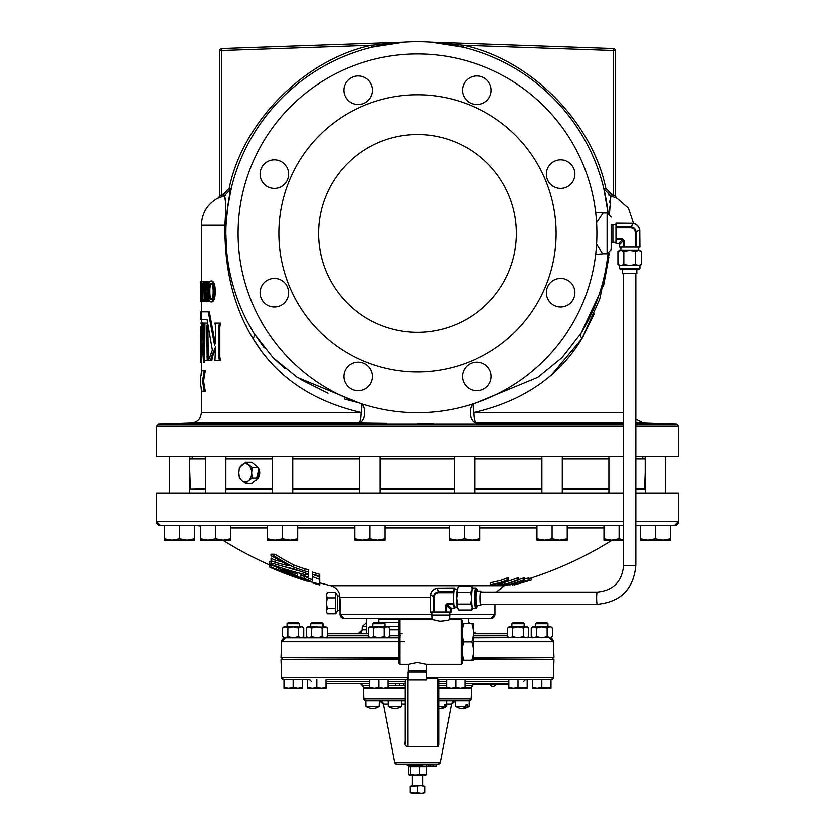 <?xml version="1.0" encoding="UTF-8"?>
<svg xmlns="http://www.w3.org/2000/svg" width="835" height="835" viewBox="0 0 835 835"><rect width="100%" height="100%" fill="white"/><g stroke="black" fill="none" stroke-linecap="round" stroke-linejoin="round"><path stroke-width="1.25" d="M372.483 376.512A14.268 14.268 0 0 0 358.215 362.244A14.268 14.268 0 0 0 343.936 376.512A14.268 14.268 0 0 0 358.215 390.78A14.268 14.268 0 0 0 372.483 376.512M288.639 292.657A14.268 14.268 0 0 0 274.36 278.389A14.268 14.268 0 0 0 260.092 292.657A14.268 14.268 0 0 0 274.36 306.936A14.268 14.268 0 0 0 288.639 292.657M288.639 174.087A14.268 14.268 0 0 0 274.36 159.819A14.268 14.268 0 0 0 260.092 174.087A14.268 14.268 0 0 0 274.36 188.355A14.268 14.268 0 0 0 288.639 174.087M372.483 90.232A14.268 14.268 0 0 0 358.215 75.964A14.268 14.268 0 0 0 343.936 90.232A14.268 14.268 0 0 0 358.215 104.511A14.268 14.268 0 0 0 372.483 90.232M491.063 90.232A14.268 14.268 0 0 0 476.785 75.964A14.268 14.268 0 0 0 462.517 90.232A14.268 14.268 0 0 0 476.785 104.511A14.268 14.268 0 0 0 491.063 90.232M574.908 174.087A14.268 14.268 0 0 0 560.64 159.819A14.268 14.268 0 0 0 546.361 174.087A14.268 14.268 0 0 0 560.64 188.355A14.268 14.268 0 0 0 574.908 174.087M574.908 292.657A14.268 14.268 0 0 0 560.64 278.389A14.268 14.268 0 0 0 546.361 292.657A14.268 14.268 0 0 0 560.64 306.936A14.268 14.268 0 0 0 574.908 292.657M491.063 376.512A14.268 14.268 0 0 0 476.785 362.244A14.268 14.268 0 0 0 462.517 376.512A14.268 14.268 0 0 0 476.785 390.78A14.268 14.268 0 0 0 491.063 376.512M516.374 233.372A98.874 98.874 0 0 0 417.5 134.508A98.874 98.874 0 0 0 318.626 233.372A98.874 98.874 0 0 0 417.5 332.246A98.874 98.874 0 0 0 516.374 233.372M372.859 623.672L374.07 622.461L383.87 622.461L385.081 623.672L372.859 623.672L372.859 626.761M310.714 623.672L311.935 622.461L321.861 622.461L323.082 623.672L310.714 623.672L310.714 626.761M287.031 623.672L288.252 622.461L298.053 622.461L299.264 623.672L287.031 623.672L287.031 626.761M535.736 623.672L536.947 622.461L546.748 622.461L547.969 623.672L535.736 623.672L535.736 626.761M511.918 623.672L513.139 622.461L523.065 622.461L524.286 623.672L511.918 623.672L511.918 626.761M327.247 613.725L326.433 611.084L327.257 613.735L335.67 613.735L335.68 592.568L327.247 592.568L326.433 595.209L327.247 597.86L335.67 597.86M337.622 610.354L337.622 595.94L339.647 595.94L339.647 610.354L337.622 610.354L335.68 613.725M468.341 618.422L468.341 622.492M456.035 618.422L456.035 619.403M468.258 618.422L468.258 623.484M636.834 273.556L622.576 273.556L622.576 269.475L629.705 269.475L620.52 269.475L619.507 268.473L639.902 268.473L638.89 269.475L629.705 269.475L636.834 269.475L636.834 273.556M639.902 268.473L639.902 265.405L619.507 265.405L617.931 264.497L620.875 265.405L623.818 264.497L629.705 265.405L635.592 264.497L638.535 265.405L641.478 264.497L641.478 251.314L638.535 250.396L635.592 251.314L629.705 250.396L623.818 251.314L620.875 250.396L617.931 251.314L617.931 264.497M611.157 224.469L611.157 249.686L611.157 224.469L612.89 224.406L612.89 242.338L615.959 242.338M481.137 592.057A7.129 0.762 90 0 0 480.751 591.044A7.129 0.762 90 0 0 479.989 598.173A7.129 0.762 90 0 0 480.751 605.302A7.129 0.762 90 0 0 481.137 604.289M480.751 591.044L476.691 591.044A7.129 0.762 90 0 0 475.94 598.173A7.129 0.762 90 0 0 476.691 605.302L480.751 605.302M475.689 587.976L472.641 587.976A10.197 1.085 90 0 0 472.099 589.343L471.733 586.4L458.624 586.4L457.183 589.343A10.197 1.085 90 0 0 456.641 598.173A10.197 1.085 90 0 0 457.183 607.003L454.48 606.982A8.809 0.939 -90 0 1 453.541 598.173A8.809 0.939 -90 0 1 454.48 589.364L457.173 589.364L457.538 592.286L456.641 598.173L457.538 604.06L457.183 607.003L458.624 609.947L471.733 609.947L472.099 607.003A10.197 1.085 90 0 0 472.641 608.371L475.689 608.371A10.197 1.085 -90 0 1 474.604 598.173A10.197 1.085 -90 0 1 475.689 587.976L476.722 588.612L477.328 591.044A9.185 0.981 90 0 0 476.274 589.886A9.185 0.981 90 0 0 475.72 598.173A9.185 0.981 90 0 0 476.274 606.46A9.185 0.981 90 0 0 477.307 605.302L476.722 607.734L475.689 608.371M472.099 589.343A10.197 1.085 90 0 0 471.556 598.173A10.197 1.085 90 0 0 472.099 607.003L470.648 604.06L471.556 598.173L470.648 592.286L472.099 589.343M462.183 623.495L462.183 660.172L463.822 660.182C461.671 654.076 461.661 647.96 463.811 641.833C461.661 635.727 461.671 629.611 463.822 623.484L462.183 623.495L462.183 620.415L462.183 663.24L461.181 664.253L461.181 619.403L449.595 619.403C448.917 620.102 445.671 620.687 439.857 621.156L431.987 619.403L431.82 614.988L449.762 614.988L449.762 611.919M473.403 623.495L473.403 660.172L473.403 623.495L471.754 623.484C473.904 629.58 473.904 635.696 471.744 641.833C473.904 647.929 473.904 654.045 471.754 660.182L473.403 660.182M462.183 660.172L462.183 663.24M462.183 620.415L461.181 619.403M461.181 664.253L426.09 664.253L417.333 662.499L408.586 664.253L400.017 664.253L400.017 619.403L431.987 619.403M437.728 746.396L437.728 678.688L437.728 746.396L438.74 744.883L438.73 679.565L438.25 746.396M426.09 664.253L426.309 670.422L408.367 670.422L408.367 671.998M623.62 565.556L623.588 565.556C622.023 581.661 613.245 590.502 597.275 592.057L480.751 592.057A6.116 0.647 90 0 0 480.094 598.173A6.116 0.647 90 0 0 480.751 604.289L597.275 604.289C620.697 601.983 633.546 589.072 635.821 565.556L635.821 273.556M473.414 657.646L553.991 657.646L473.414 658.137M400.122 637.752L388.265 637.418M373.683 627.983L371.032 626.761L368.392 627.983L369.801 626.761L378.975 626.761L373.683 627.983L373.683 636.531L371.032 637.752L316.83 637.752L322.122 636.531L322.122 627.983L324.773 626.761L326.631 627.315M404.777 641.687L281.562 641.687A4.081 4.081 90 0 1 285.633 637.752L281.562 641.687L281.009 657.646L398.994 657.646M553.991 657.646L553.438 641.687A4.081 4.081 -90 0 0 549.367 637.752L553.438 641.687L473.424 641.687M473.424 637.752L551.142 637.418M473.424 633.682L507.45 633.682M471.305 623.484L468.258 622.492M398.994 633.682L402.167 633.682M366.659 626.396L362.317 626.396L362.202 629.747A4.081 4.081 90 0 1 358.132 633.682L362.202 629.747L366.659 629.747M476.566 633.661L473.424 631.771A4.081 4.081 -90 0 0 476.868 633.682M562.289 488.715L608.892 488.715M635.821 488.715L644.62 488.715L645.194 472.318M645.194 458.822L635.821 458.822M608.892 458.822L562.289 458.822M562.289 458.478L608.892 458.478M635.821 458.478L645.194 458.478M642.752 458.478L642.752 456.526M192.248 458.478L192.248 456.526M245.824 483.319L242.035 480.678A9.164 6.409 -90 0 0 245.229 481.899A9.164 6.409 -90 0 0 248.433 480.678L245.824 483.319L251.836 483.319L258.245 478.027L258.245 467.443L251.836 462.152L245.824 462.152L252.222 467.443L258.245 467.443M258.328 467.819L258.933 468.884A7.212 5.041 90 0 1 258.307 477.745M258.933 468.884L256.021 480.344M431.82 614.341L340.033 614.341A4.081 4.081 -90 0 0 344.114 618.422L431.956 618.422M449.762 614.341L494.967 614.341A4.081 4.081 90 0 1 490.886 618.422L449.627 618.422M319.742 576.494L312.28 574.313L319.742 576.494L319.742 574.344L312.28 572.142L312.28 574.313M312.854 574.48L319.168 576.338L312.854 574.48M319.784 584.51L317.916 583.989L319.784 584.584L319.784 582.413M274.851 569.366A368.882 368.882 90 0 0 293.534 576.609L274.851 569.272M296.31 576.004L296.31 577.131C291.812 574.908 270.801 566.84 271.062 567.529L271.072 567.831A368.955 368.955 0 0 0 308.553 581.682L308.553 581.233M623.588 521.666L156.562 521.666A4.081 4.081 -90 0 0 160.644 525.737L179.535 525.737L179.535 538.867L171.968 540.224L187.186 540.224M297.688 525.737L297.688 540.224L290.121 540.224L282.554 538.867L282.554 525.737L167.146 525.737M623.588 525.737L282.554 525.737M635.821 521.666L678.438 521.666A4.081 4.081 90 0 1 674.356 525.737L670.599 525.737L670.599 540.224L662.948 540.224L655.381 538.867L655.381 525.737L667.75 525.737L635.821 525.737M635.821 493.12L678.438 493.12L678.438 521.666L674.356 525.737L670.515 525.737L670.515 538.867L663.032 540.224M635.821 525.862A12.233 12.233 90 0 1 637.533 525.737L635.821 525.862M200.546 526.133A12.233 12.233 -90 0 0 197.467 525.737L200.546 526.133M160.644 525.737L156.562 521.666L156.562 493.12L623.588 493.12M508.431 580.001L508.431 577.977A348.811 213.322 -90 0 1 507.116 577.987A366.941 290.549 90 0 1 501.668 580.158A361.722 361.231 90 0 1 490.291 582.799L490.291 584.824A361.722 361.231 -90 0 0 501.668 582.172A366.941 290.549 -90 0 0 507.116 580.001A348.811 213.322 90 0 0 508.431 580.001A366.941 290.549 90 0 1 502.973 582.172A361.91 115.22 90 0 1 499.393 584.824A353.706 216.265 -90 0 1 497.796 584.865A362.4 119.029 -90 0 0 499.716 583.508L500.875 582.694L497.524 583.54A362.348 361.346 90 0 1 491.815 584.865A353.706 215.921 -90 0 1 490.291 584.824M518.483 579.991A366.941 323.531 90 0 1 505.947 584.323A353.121 166.572 90 0 0 508.452 584.26A366.878 323.469 90 0 1 506.782 584.792A353.654 166.875 -90 0 1 500.749 584.792A366.878 323.469 -90 0 0 502.43 584.26A353.121 166.614 90 0 0 504.945 584.323A366.941 323.531 -90 0 0 517.481 579.991A348.8 164.745 90 0 0 518.483 579.991L518.483 577.966A348.8 164.745 -90 0 1 517.481 577.966A366.941 323.531 90 0 1 504.945 582.298A353.121 166.614 -90 0 1 502.879 582.256M524.526 579.939A366.941 342.903 90 0 1 509.413 584.824A353.623 126.106 -90 0 1 508.651 584.824A366.941 342.903 -90 0 0 523.754 579.939A348.738 124.373 90 0 0 524.526 579.939L524.526 577.914A348.738 124.373 -90 0 1 523.754 577.914A366.941 342.903 90 0 1 518.483 579.709M528.649 577.903L528.649 579.928L522.094 582.517L512.398 584.949L515.56 583.55A352.735 154.809 90 0 0 516.5 583.446L514.183 584.437L521.593 582.559L526.906 580.523L521.865 581.776A351.994 8.068 -90 0 0 521.917 581.567L528.92 580.001L528.92 577.977L524.526 578.801M528.92 578.791A366.941 366.941 0 0 0 529.359 578.645L529.359 580.669A366.941 366.941 0 0 0 531.613 579.939A348.738 2.724 90 0 1 531.613 579.939A366.941 366.92 90 0 1 529.359 580.669L529.359 580.669A349.479 2.724 -90 0 0 529.359 580.669L529.359 578.645A366.941 366.92 -90 0 0 531.624 577.914A366.941 366.941 0 0 0 612.159 540.224M340.43 599.707L340.43 606.586L339.615 594.395C338.217 589.875 335.252 586.974 330.702 585.7L504.298 585.7A366.941 366.941 0 0 0 508.651 584.615M603.955 528.012L567.236 528.012M536.968 528.012L479.749 528.012M449.48 528.012L385.102 528.012M340.43 606.586L340.106 610.406M359.77 456.526L359.77 493.12M380.155 456.526L380.155 493.12M454.428 456.526L454.428 493.12M474.812 456.526L474.812 493.12M541.905 456.526L541.905 493.12M562.289 456.526L562.289 493.12M272.356 456.526L272.356 493.12M292.741 456.526L292.741 493.12M645.194 456.526L645.194 489.049M645.486 493.12L645.486 489.049L635.821 489.049M665.578 456.526L665.578 493.12M665.662 456.526L665.662 493.12M608.892 456.526L608.892 493.12M169.338 456.526L169.338 493.12M205.483 489.049L189.42 489.049L189.42 493.12M189.722 456.526L189.722 489.049M205.483 456.526L205.483 493.12M225.868 456.526L225.868 493.12M189.806 456.526L189.806 458.478M189.806 472.318L189.806 489.049M556.12 233.372A138.62 138.62 0 0 1 417.5 371.992A138.62 138.62 0 0 1 278.88 233.372A138.62 138.62 0 0 1 417.5 94.752A138.62 138.62 0 0 1 556.12 233.372M218.749 326.798L219.845 326.798L220.607 323.041L219.501 323.041L218.749 326.798L218.749 356.921L219.501 360.678L214.95 360.678L215.607 346.995L211.391 356.754L210.785 360.678L211.85 360.678L212.455 356.754L215.607 349.333M207.602 323.041L206.798 326.788L207.226 360.678L204.721 360.678L204.721 323.041L203.928 323.041L203.625 326.788L203.625 362.547L201.392 333.833L200.442 362.547L201.454 362.547L201.966 342.997M221.118 195.171L219.762 196.204L219.762 50.622L219.762 196.204A2.035 2.035 180 0 1 218.655 198.02L222.496 196.496L221.807 194.649L223.613 194.054L229.207 188.136C242.912 121.503 304.921 59.275 371.491 45.33L371.982 47.23L404.171 42.209A2.035 2.035 0 0 1 404.098 42.22L371.491 45.33L221.807 50.549L221.724 48.587L403.754 42.241M433.156 423.168L417.782 423.188M635.821 423.909L676.486 423.909L678.438 425.933L678.438 456.526L635.821 456.526M623.588 456.526L156.562 456.526L156.562 425.933L623.588 425.933M247.953 322.654L253.976 333.28A191.622 191.622 0 0 1 225.878 233.372L226.41 247.703M608.047 213.102L603.799 188.533L608.047 213.102A191.622 191.622 0 0 0 417.5 41.75A191.622 191.622 0 0 1 608.047 213.102M613.276 48.587A2.035 2.035 0 0 1 615.238 50.622L615.238 196.183L615.238 50.622A2.035 2.035 0 0 0 613.276 48.587L613.203 50.549L463.498 45.33L463.018 47.23L430.829 42.209A2.035 2.035 0 0 0 430.902 42.22L613.276 48.587L430.902 42.22A2.035 2.035 0 0 1 430.829 42.209M432.687 42.355L455.127 45.487M226.4 219.25L226.462 218.446M226.473 218.238L226.807 214.564M226.922 213.384L227.068 212.027M227.423 209.094L231.191 188.543C231.462 190.829 228.988 188.585 226.034 225.627A10.197 0.804 -177.7 0 0 224.928 225.22C227.016 193.073 224.625 198.782 224.197 195.933L224.834 197.133M372.243 47.167L380.123 45.434M476.023 402.95L537.75 377.462L562.007 357.683L581.024 333.28L587.047 322.675M386.636 423.084L358.591 422.75A10.197 6.273 91 0 0 364.77 412.563A10.197 6.273 91 0 0 361.92 403.942M225.231 219.553L224.928 225.22C224.427 269.214 233.79 307.009 253.036 338.592C275.842 376.512 311.873 401.165 361.148 412.563A10.197 2.662 90 0 1 358.591 422.75L191.58 422.75C197.582 421.988 200.859 418.596 201.412 412.563L361.148 412.563A10.197 2.599 102.5 0 0 361.576 403.827M473.424 403.827A10.197 2.599 -102.5 0 0 473.852 412.563L623.588 412.563M623.588 422.75L476.409 422.75A10.197 6.273 89 0 1 470.23 412.563A10.197 6.273 89 0 1 473.08 403.942M264.267 347.882L253.976 333.28L272.951 357.63L297.208 377.441L358.977 402.95L344.563 399.099M328.019 393.306L300.172 379.33M284.954 368.527L273.389 358.079M603.047 253.756L595.658 254.404M595.658 212.351L603.047 212.988M599.029 294.745L581.024 333.28A191.622 191.622 0 0 0 608.047 253.642A191.622 191.622 0 0 1 581.024 333.28A10.197 5.323 31.4 0 0 581.964 338.592C559.043 376.585 523.002 401.249 473.852 412.563A10.197 2.662 -90 0 0 476.409 422.75M596.889 233.372A179.389 179.389 0 0 1 417.5 412.761A179.389 179.389 0 0 1 238.111 233.372A179.389 179.389 0 0 1 417.5 53.983A179.389 179.389 0 0 1 596.889 233.372M436.423 765.935L434.043 765.935L436.423 765.935L436.59 764.067L438.26 764.067L440.243 762.428A2.025 2.025 90 0 1 438.26 764.067L396.74 764.067A2.025 2.025 -90 0 1 394.757 762.428L440.243 762.428L451.516 704.166A4.081 4.081 90 0 1 455.524 700.868L451.516 704.166L446.642 704.166M396.74 764.067L394.757 762.428L383.484 704.166A4.081 4.081 -90 0 0 379.476 700.868L383.484 704.166L388.285 704.166M405.257 688.687L363.549 688.687L405.257 688.635M438.761 688.635L471.451 688.635L438.761 688.687M405.246 698.916L363.914 698.916A2.025 2.025 -90 0 0 365.928 700.868L366.012 706.41A11.46 11.46 -90 0 0 372.65 708.529L372.65 708.529A11.46 11.46 -90 0 0 379.288 706.41L366.012 706.41M405.246 700.868L365.939 700.868L363.914 698.916L363.549 688.687M438.761 698.916L471.086 698.916A2.025 2.025 90 0 1 469.072 700.868L438.761 700.868M421.675 765.079L407.574 765.079A2.025 2.025 -90 0 0 409.327 766.102L421.842 766.102L409.327 766.102L407.574 765.079A2.025 2.025 -90 0 0 405.82 764.067L421.518 764.067L422.27 766.102L423.648 766.102M429.555 764.067L428.376 764.223L428.376 765.935L433.021 765.935L433.01 764.223L430.067 764.223L430.14 766.102L427.906 766.092M428.47 764.067L426.32 764.223L426.247 766.102L427.854 766.102L422.124 765.935L427.854 766.102M425.547 764.067L427.718 764.067M427.092 764.067L425.109 764.067M422.593 785.62L424.712 786.184L421.101 785.62L422.593 785.62L422.593 775.005M412.406 775.005L412.406 785.62L421.101 785.62L410.288 786.184L410.288 792.686L413.889 793.25L417.49 792.686L417.49 786.184M401.75 706.41L388.515 706.41A11.46 11.429 90 0 0 401.75 706.41L401.75 705.043M395.038 708.529A11.46 11.429 -90 0 1 388.327 706.41L388.327 705.043M446.642 700.868L446.642 706.41L445.848 706.41A11.46 8.976 90 0 1 441.861 708.424A11.46 8.976 90 0 1 440.65 708.529A11.46 8.976 90 0 1 439.888 708.487M438.761 708.518A11.46 8.976 -90 0 0 439.127 708.529A11.46 8.976 -90 0 0 444.335 706.41L438.761 706.41M444.335 705.043L445.18 705.043L444.335 705.043L444.335 706.41M445.18 700.868L443.823 700.868M379.288 706.41L379.288 705.043L379.288 706.41A11.46 11.46 90 0 1 372.65 708.529M379.288 705.043L379.403 700.868M469.103 700.868L469.103 706.41L467.673 706.41A11.46 7.619 90 0 1 463.989 708.477A11.46 7.619 90 0 1 463.258 708.529A11.46 7.619 90 0 1 462.35 708.445M465.846 706.41L455.597 706.41A11.523 11.523 0 0 0 460.711 708.477A11.46 7.619 -90 0 0 461.431 708.529A11.46 7.619 -90 0 0 465.846 706.41L465.846 705.043L466.838 705.043L465.846 705.043M466.838 700.868L455.597 700.868L455.597 706.41M398.994 659.64L281.009 659.64L398.994 659.149M473.414 659.149L553.991 659.64L473.414 659.64M281.009 659.64L281.635 677.582A2.025 2.025 -90 0 0 283.649 679.533L293.137 679.533L293.137 687.455L288.555 688.28L297.73 688.28L293.137 687.455M508.87 683.615L464.991 683.615M446.652 683.615L438.751 683.615M405.257 683.615L388.139 683.615M369.801 683.615L326.005 683.615M464.991 685.733L472.61 685.733L471.097 687.622L464.991 687.622M446.652 687.622L438.751 687.622M405.257 687.622L388.139 687.622M369.801 687.622L363.903 687.622L362.39 685.733L369.801 685.733M302.322 679.533L302.312 688.28L302.312 679.533L307.666 679.533L283.649 679.533L281.635 677.582L408.158 677.582M406.05 679.533L326.12 679.533M527.334 679.533L527.334 688.28L527.198 687.455L527.209 688.28L518.034 687.455L518.034 679.533L524.996 679.533L438.73 679.533M426.518 677.582L553.365 677.582A2.025 2.025 90 0 1 551.351 679.533L527.198 679.533L527.334 688.28M551.351 679.533L553.365 677.582L553.991 659.64M362.39 685.733L362.39 685.566A2.025 2.025 -90 0 0 360.365 683.615L362.39 685.566L369.801 685.566M508.87 684.136L472.485 684.136M541.842 687.455L541.842 679.533L551.016 679.533L551.016 688.28L541.842 687.455L537.26 688.28L546.424 688.28L551.016 687.455L551.016 688.28M395.738 683.615L395.738 685.65L403.681 685.65L403.681 683.615M399.527 685.65L399.527 683.615M466.838 705.043L467.673 705.043L467.673 706.41M445.18 705.043L445.848 705.043L445.848 706.41M401.792 705.043L401.792 700.868M388.515 706.41L388.515 705.043M417.49 792.686L421.101 793.25L424.712 792.686L424.712 786.184M424.712 792.686L421.936 793.208M410.298 792.686L421.101 793.25M409.181 774.911L408.576 774.275L408.733 766.624L425.85 766.624M408.576 774.275L409.505 775.005L425.819 774.911M409.505 775.005L410.423 774.275L414.891 775.005L426.424 774.275L425.495 775.005M411.154 766.624L410.277 766.624M410.423 774.275L410.423 766.833M419.347 774.275L419.347 766.833L418.627 766.624M419.921 766.624L419.347 766.833M426.424 774.275L426.424 766.833M426.247 766.102L426.8 764.067L425.933 764.067M424.618 764.067L423.021 764.067M421.842 766.102L421.978 764.067L426.393 764.067M429.994 764.067L429.18 764.067M432.029 764.223L433.021 764.223L432.885 766.102L429.117 766.102M431.935 766.102L433.021 765.935L432.029 765.935M430.432 766.102L431.643 766.102M428.219 766.102L428 764.067M433.647 766.102L432.812 766.102M435.786 765.935L433.897 766.102M436.423 764.223L436.235 766.102L436.402 764.223L434.231 764.067M436.559 764.067L435.64 764.067M431.779 764.067L432.791 764.067M434.607 764.067L435.4 764.067M430.442 764.067L429.608 764.067M423.752 764.067L426.194 764.067M446.715 700.868L455.597 700.868M518.034 687.455L513.452 688.28L508.87 687.455L508.87 688.28L522.741 688.28M524.996 679.533L527.198 679.533L527.198 687.455L522.616 688.28M508.87 679.533L508.87 687.455M527.198 679.533L527.209 687.455M307.666 688.28L321.412 688.28L316.82 687.455L312.248 688.28L307.666 687.455L307.666 688.28M326.13 688.28L326.12 687.455L326.13 688.28L325.994 687.455L325.994 688.28L321.538 688.28M326.005 687.455L326.005 679.533L325.994 687.455L321.412 688.28M307.666 687.455L307.666 679.533L309.868 679.533M316.82 679.533L316.82 687.455M326.12 683.615L326.12 687.455L326.13 683.615M369.801 688.28L383.547 688.28L378.965 687.455L374.383 688.28L369.801 687.455L369.801 688.28M388.139 688.28L383.547 688.28L388.129 687.455L388.139 688.28L388.129 679.533L388.139 687.455M378.965 679.533L378.965 687.455M369.801 679.533L369.801 687.455M446.662 688.28L460.398 688.28L455.816 687.455L451.234 688.28L446.652 687.455L446.662 688.28M464.991 688.28L460.398 688.28L464.98 687.455L464.991 688.28L464.98 679.533L464.991 687.455M455.816 679.533L455.816 687.455M446.652 679.533L446.652 687.455M532.688 688.28L537.26 688.28L532.678 687.455L532.688 688.28M532.678 679.533L532.678 687.455M551.016 679.533L551.016 687.455M283.983 688.28L288.555 688.28L283.983 687.455L283.983 688.28M302.312 688.28L297.73 688.28L302.312 687.455M283.983 679.533L283.983 687.455M503.046 684.168L495.813 684.168M487.849 684.168L474.457 684.136M501.574 684.168L495.802 684.199M386.908 626.761L384.257 627.983L378.975 626.761L388.139 626.761L389.548 627.983L388.265 627.095M307.791 626.761L326.12 627.095M373.683 636.531L378.975 637.752L285.747 637.752L293.148 637.752L287.856 636.531L287.856 627.983L285.215 626.761L282.564 627.983L283.983 626.761L302.312 626.761L303.731 627.983L302.437 627.095M552.436 627.983L552.436 636.531L551.016 637.752L547.144 636.531L541.852 637.752L536.561 636.531L536.561 627.983L533.909 626.761L531.269 627.983L532.688 626.761L551.016 626.761L552.436 627.983L551.142 627.095M306.247 627.983L308.898 626.761L306.247 627.983L306.247 636.531L308.898 637.752L311.538 636.531L311.538 627.983L316.83 626.761L322.122 627.983M509.006 626.761L527.334 626.761L528.753 627.983L527.835 627.315M507.45 627.983L510.101 626.761L507.45 627.983L507.45 636.531L510.101 637.752L512.742 636.531L512.742 627.983L518.034 626.761L523.326 627.983L525.977 626.761L527.334 627.095M220.607 360.678L219.501 360.678L220.607 360.678L219.845 356.921L219.845 326.798M215.315 343.488L209.324 311.779L201.485 311.779L201.485 319.283L207.038 319.283L202.498 319.283M208.27 360.678L207.915 325.065M210.785 360.678L207.226 360.678L208.844 359.541L212.382 350.168L207.038 319.283M203.625 362.547L204.659 362.547L204.961 323.041M203.009 328.218L202.623 322.446L201.611 322.446L203.009 340.91L202.748 323.041L203.928 323.041M204.262 391.291L205.295 391.291L203.594 381.104L205.295 370.907L204.262 370.907L202.571 381.104L204.262 391.291L201.465 391.291L201.016 386.198L200.4 386.198L200.4 376L201.016 376L201.465 370.907L204.262 370.907M202.529 283.566L201.517 283.566L201.517 281.207L200.828 301.592L201.84 301.592L202.404 283.566M245.97 325.379L246.325 326.109M253.266 338.968L262.712 353.09M214.261 291.133C214.125 297.751 212.998 301.331 210.879 301.852L211.944 301.852C214.052 301.372 215.19 297.803 215.336 291.133C215.117 284.839 213.99 281.437 211.944 280.946L210.89 280.946C212.894 281.395 214.021 284.787 214.261 291.133L215.336 291.133M207.049 301.592L206.349 301.592L206.349 292.208L204.314 301.592L203.594 301.592L205.253 293.075L203.51 281.207L204.147 281.207L205.65 291.248L206.349 281.207L207.049 281.207L207.049 301.592L208.092 301.592L208.092 294.275M208.092 288.503L208.092 281.207L207.049 281.207M204.314 301.592L205.347 301.592L206.349 296.749M206.266 288.607L205.17 281.207L204.147 281.207M204.189 298.356L204.189 286.144M609.299 253.099L599.77 298.94L582.068 338.405M474.499 412.417L476.305 411.989M525.904 392.888L533.022 388.682M551.288 375.312L581.964 338.592M582.465 337.716L594.249 313.814M603.381 286.676L608.903 256.961M225.878 233.372A191.622 191.622 0 0 1 417.5 41.75A191.622 191.622 0 0 0 253.976 333.28A191.622 191.622 0 0 1 225.878 233.372A191.622 191.622 0 0 0 253.976 333.28A10.197 5.323 148.6 0 1 253.036 338.592M609.31 210.253L609.226 207.247M609.258 202.634L609.362 201.12M610.228 196.987L610.813 195.922L609.466 213.76M608.496 194.91L609.581 195.474M224.323 195.901L225.262 195.557M229.604 192.05L230.23 191.038M230.345 190.829L230.815 189.764M224.845 197.164L225.784 204.032M225.774 207.383L225.711 209.564M225.669 210.733L225.638 211.443M225.596 212.507L225.544 213.593M225.325 217.695L225.283 218.593M607.671 256.898L606.314 266.052M229.207 188.136L231.191 188.543L224.197 195.933L222.496 196.496M430.902 42.22L463.498 45.33C530.068 59.275 592.067 121.503 605.782 188.125L611.387 194.044L610.813 195.922L616.355 197.999A2.035 2.035 0 0 1 615.238 196.183L613.203 194.638L613.203 50.549L615.238 50.622M614.007 197.06L613.287 196.778M610.813 195.922L603.851 188.741L605.782 188.125M611.387 194.044L613.203 194.638L612.514 196.486M221.807 194.649L221.807 50.549L219.762 50.622A2.035 2.035 0 0 1 221.724 48.587A2.035 2.035 0 0 0 219.762 50.622A2.035 2.035 0 0 1 221.724 48.587M399.986 42.46L402.668 42.293M439.544 42.762L447.487 43.441M611.157 249.686L607.087 253.756L607.087 212.988L603.089 212.988L596.576 222.653M596.576 244.091L602.546 253.704M210.879 301.852C209 301.351 208.04 297.855 208.009 291.373C208.04 284.933 209 281.468 210.89 280.946M211.944 299.504C210.535 298.961 209.846 296.258 209.867 291.394C209.835 286.541 210.535 283.848 211.954 283.305M208.813 291.394C208.792 296.237 209.481 298.94 210.879 299.504C212.434 298.982 213.207 296.174 213.207 291.102C213.134 286.395 212.361 283.796 210.89 283.305C209.491 283.806 208.792 286.509 208.813 291.394L209.867 291.394M200.828 301.592L200.41 281.207L203.166 281.207L202.717 301.592L202.717 283.566M200.463 281.207L200.536 287.48L201.193 281.207M200.567 289.839L200.734 299.243L200.943 289.839M200.4 281.207L200.431 283.827M201.412 370.907L201.36 371.93M201.36 390.269L201.412 391.291M202.571 381.104L203.594 381.104M200.442 359.133L200.442 360.678M201.611 322.446L200.713 341.912L200.713 326.642L201.371 326.642M200.442 362.547L200.713 326.642M200.817 323.041L201.579 323.041M207.226 323.041L204.721 323.041M219.501 323.041L214.95 323.041L215.618 326.788L215.618 342.841L214.585 345.085L208.28 311.779M211.391 356.754L212.455 356.754M201.151 311.779L201.151 319.283L200.713 311.779L201.485 311.779M201.151 319.283L200.504 319.283L200.41 316.382M200.41 317.78L200.442 311.956M490.886 618.422L494.967 614.341L494.967 604.289M354.833 528.012L297.688 528.012M267.419 528.012L230.815 528.012M312.259 579.553A358.716 310.495 90 0 1 308.533 578.582M312.269 579.553L312.238 574.344A366.899 317.832 90 0 0 312.29 574.365M318.093 576.703A366.899 317.832 90 0 0 319.721 577.329L319.753 584.124A362.286 313.584 90 0 1 297.25 577.81L297.25 577.81M271.062 567.529L271.062 565.316L274.099 566.172M271.124 560.003L271.135 558.104M300.809 575.211L300.809 577.35L300.809 575.211A366.44 329.209 -90 0 0 304.368 576.567L308.533 577.914L308.533 580.701A360.772 312.28 -90 0 1 308.376 580.659L305.746 579.584A368.256 330.837 90 0 1 269.152 563.688L269.152 561.454A350.763 314.858 90 0 0 271.02 562.153M300.109 571.182A350.763 314.858 90 0 1 283.848 566.547M308.512 577.142L308.501 572.57L308.512 577.142L304.19 575.816A355.105 318.751 -90 0 1 300.798 574.96M308.491 574.303L308.491 571.871L304.754 571.067A359.979 359.979 90 0 1 293.534 567.163A368.955 308.94 -90 0 1 273.275 555.494L271.636 554.273L274.965 554.273A366.941 307.249 90 0 0 293.534 564.951A357.902 357.902 -90 0 0 304.754 568.885L308.491 569.689L308.491 574.303L304.754 572.737A361.576 361.576 90 0 1 293.534 568.854A345.064 284.443 90 0 1 273.191 563.51L271.031 563.27L271.02 560.744L275.049 562.31L275.049 560.076L271.02 558.5L271.031 561.036M275.049 560.076A339.96 280.236 -90 0 0 281.969 561.945M507.764 584.834A353.696 157.429 -90 0 0 508.181 584.813A359.133 108.425 90 0 0 508.452 584.667M509.559 584.771L509.559 584.824A353.654 104.699 -90 0 0 510.195 584.844A366.93 350.408 90 0 0 512.189 584.26M514.402 584.876A365.156 353.977 -90 0 0 529.338 580.555M531.624 579.939L531.624 577.914M512.398 584.949L512.189 583.978M521.917 581.567L521.917 580.836M521.865 581.776L521.865 580.857M515.56 583.55L515.56 582.934M516.5 583.446L516.5 582.632M521.593 582.559L521.593 580.951M508.651 584.824L508.651 583.435M523.754 579.939L523.754 577.914M508.452 584.26L508.452 583.508M500.749 584.792L500.749 583.863M502.43 584.26L502.43 582.611M504.945 584.323L504.945 582.298M517.481 579.991L517.481 577.966M497.796 584.865L497.796 583.477M501.668 582.172L501.668 580.158M507.116 580.001L507.116 577.987M319.795 583.989L319.795 582.861L319.795 583.989M271.072 567.716A368.851 368.851 90 0 1 269.214 566.913L269.214 564.815M296.31 577.131A360.783 312.29 -90 0 0 312.269 581.671L312.238 574.344M274.819 569.428A368.955 368.955 -90 0 0 304.817 580.502M297.25 577.914A368.882 368.882 90 0 0 304.817 580.429L308.553 581.567M319.753 584.124L319.721 577.329M319.721 579.459A368.924 319.586 -90 0 1 312.238 576.494M297.385 576.014L297.375 574.042A355.105 318.751 -90 0 1 282.032 569.397A368.465 331.036 90 0 0 297.385 576.014M269.152 563.688A352.881 316.757 -90 0 0 305.714 574.71L308.501 574.731M300.809 577.35A368.465 331.036 90 0 0 304.368 578.697L308.533 580.033L308.533 577.914M308.533 580.033L308.533 580.701M304.368 578.697L304.368 576.567M275.049 562.31A342.141 282.042 90 0 0 288.983 565.827A368.945 308.929 -90 0 1 275.456 558.104L270.999 555.849L270.989 554.273L271.636 554.273M273.275 555.494L273.275 554.273M293.534 567.163L293.534 564.951M308.491 571.871L308.491 569.689M271.02 560.744L271.02 558.5M319.784 584.396L319.795 582.861A366.941 366.941 0 0 0 330.702 585.7M317.3 584.03L314.805 583.321A368.736 368.736 -90 0 1 312.28 582.579L312.3 582.82A368.955 368.955 -90 0 0 319.753 584.949L319.763 584.719A368.736 368.736 90 0 1 317.3 584.03L317.3 583.54M312.29 582.715L319.763 584.719M314.899 575.231L314.899 575.231A360.929 360.929 -90 0 0 315.901 575.534L315.901 575.346A356.274 25.04 -90 0 1 315.891 575.294A361.117 101.588 -90 0 1 315.839 575.242A366.805 207.633 -90 0 1 315.776 575.2A368.955 295.569 -90 0 1 315.682 575.158A366.795 346.264 -90 0 1 315.567 575.117A362.651 361.033 -90 0 1 315.421 575.065A358.695 357.359 90 0 1 315.265 575.023A353.727 337.486 90 0 1 315.139 574.991A348.352 289.641 90 0 1 315.035 574.981A345.805 211.203 90 0 1 314.962 574.981A348.331 108.675 90 0 1 314.91 575.002A352.714 27.273 90 0 1 314.899 575.044M314.252 575.211L314.252 574.814A352.433 28.557 -90 0 0 314.284 574.751A348.894 91.495 -90 0 0 314.346 574.71A345.93 171.958 -90 0 0 314.461 574.699A345.815 237.975 -90 0 0 314.607 574.71A347.642 283.002 -90 0 0 314.753 574.731A350.23 313.636 -90 0 0 314.92 574.762A354.123 340.764 -90 0 0 315.108 574.804A358.57 357.307 -90 0 0 315.317 574.856A363.152 360.271 90 0 0 315.578 574.95A367.149 342.287 90 0 0 315.839 575.044A368.945 286.562 90 0 0 316.058 575.148A365.312 174.358 90 0 0 316.204 575.252A346.535 171.165 -90 0 0 316.329 575.242A347.016 263.088 -90 0 0 316.496 575.252A353.257 334.95 -90 0 0 316.736 575.305A358.726 357.599 -90 0 0 317.081 575.398A360.48 360.48 -90 0 0 317.331 575.472A359.948 359.833 -90 0 0 317.55 575.534A357.871 355.397 -90 0 0 317.686 575.566A351.932 325.212 -90 0 0 317.811 575.597A346.588 236.942 -90 0 0 317.895 575.597A360.438 360.438 -90 0 0 317.989 575.628L317.989 575.816A354.666 341.713 90 0 1 317.874 575.795A355.522 346.014 90 0 1 317.791 575.774A357.338 353.309 90 0 1 317.634 575.732A359.342 358.685 90 0 1 317.467 575.691A360.323 360.282 90 0 1 317.123 575.586A358.194 355.961 90 0 1 316.82 575.513A350.658 313.146 90 0 1 316.642 575.482A346.995 161.312 90 0 1 316.548 575.492A352.589 37.93 90 0 1 316.517 575.545L316.517 575.712A360.929 360.929 -90 0 0 317.989 576.14L317.989 576.307A361.096 361.096 90 0 1 314.252 575.211M252.222 467.443L251.638 472.735A9.164 6.409 -90 0 0 248.433 464.803A9.164 6.409 -90 0 0 242.035 464.803A9.164 6.409 -90 0 0 238.831 472.735A9.164 6.409 90 0 0 242.035 480.678L239.415 478.027L238.831 472.735L239.415 467.443L245.824 462.152M252.222 478.027L248.433 480.678A9.164 6.409 -90 0 0 251.638 472.735L252.222 478.027L258.245 478.027M292.741 489.049L359.77 489.049M380.155 489.049L454.428 489.049M474.812 489.049L541.905 489.049M562.289 489.049L608.892 489.049M225.868 489.049L272.356 489.049M189.722 458.478L205.483 458.478M225.868 458.478L272.356 458.478M292.741 458.478L359.77 458.478M380.155 458.478L454.428 458.478M474.812 458.478L541.905 458.478M541.905 458.822L474.812 458.822M454.428 458.822L380.155 458.822M359.77 458.822L292.741 458.822M272.356 458.822L225.868 458.822M205.483 458.822L189.722 458.822M190.735 489.049L205.483 488.715M225.868 488.715L272.356 488.715M292.741 488.715L359.77 488.715M380.155 488.715L454.428 488.715M474.812 488.715L541.905 488.715M194.753 525.737L194.753 540.224L187.103 540.224L179.535 538.867M200.546 540.224L223.248 540.224L215.68 538.867L208.113 540.224L200.546 538.867L200.546 540.224M230.815 540.224L223.248 540.224L230.815 538.867L230.815 540.224M215.68 525.737L215.68 538.867M200.546 525.737L200.546 538.867M230.815 525.737L230.815 538.867M164.401 540.224L171.968 540.224L164.401 538.867L164.401 540.224M194.67 540.224L194.67 538.867L187.103 540.224M164.401 525.737L164.401 538.867M194.67 525.737L194.67 538.867M623.588 539.984L619.09 538.867L611.523 540.224L603.955 538.867L603.955 540.224L623.588 540.224M619.09 525.737L619.09 538.867M603.955 525.737L603.955 538.867M655.381 538.867L647.814 540.224L640.247 538.867L640.247 540.224L662.948 540.224M670.515 540.224L670.515 538.867M640.247 525.737L640.247 538.867M667.75 525.737L670.515 525.737M282.554 538.867L274.986 540.224L267.419 538.867L267.419 540.224L290.121 540.224L297.688 538.867M267.419 525.737L267.419 538.867M536.968 540.224L559.669 540.224L552.102 538.867L544.535 540.224L536.968 538.867L536.968 540.224M567.236 540.224L559.669 540.224L567.236 538.867L567.236 540.224M567.236 525.737L567.236 538.867M552.102 525.737L552.102 538.867M536.968 525.737L536.968 538.867M449.48 540.224L472.182 540.224L464.615 538.867L457.048 540.224L449.48 538.867L449.48 540.224M479.749 540.224L472.182 540.224L479.749 538.867L479.749 540.224M464.615 525.737L464.615 538.867M449.48 525.737L449.48 538.867M479.749 525.737L479.749 538.867M354.833 540.224L377.535 540.224L369.968 538.867L362.4 540.224L354.833 538.867L354.833 540.224M385.102 540.224L377.535 540.224L385.102 538.867L385.102 540.224M354.833 525.737L354.833 538.867M385.102 525.737L385.102 538.867M369.968 525.737L369.968 538.867M362.317 626.396L366.659 622.492M383.902 622.492L399.005 622.492M388.139 637.752L389.548 636.531L386.908 637.752L384.257 636.531L378.975 637.752L398.994 637.752M327.414 633.682L368.392 633.682M398.994 658.137L281.009 657.646M437.728 678.688L426.518 678.688L426.508 679.941L426.508 671.998L408.158 671.998L408.158 679.941L426.508 679.941M426.518 678.688L426.518 671.998M400.017 664.253L399.005 663.24L398.994 641.833L399.005 620.415L400.017 619.403M472.015 660.182L463.822 660.182M463.822 623.484L472.015 623.484M463.811 641.833L471.744 641.833M451.192 609.268L452.079 608.371L451.192 609.268L451.192 611.919L430.39 611.919L430.505 594.708C431.236 591.138 433.417 588.936 437.07 588.101L454.72 587.976L455.023 589.364M455.023 606.982L454.72 608.371L451.599 608.371L450.712 609.268L450.702 611.919M454.188 608.245L453.447 604.571L447.017 604.571L446.965 603.684L445.191 605.469L447.017 604.571L451.432 608.256L454.23 608.371M472.735 608.371L471.733 609.947M471.733 586.4L472.735 587.976M470.648 592.286L457.538 592.286M470.648 604.06L457.538 604.06M457.183 607.003A10.197 1.085 90 0 0 457.517 608.193L457.862 608.788M457.862 587.558L457.517 588.153A10.197 1.085 90 0 0 457.183 589.343M446.965 603.684L453.395 603.684L453.395 592.662L438.688 592.662C435.912 592.871 434.43 594.363 434.231 597.15L434.231 611.919M433.396 611.919L433.396 597.15C433.709 593.904 435.494 592.109 438.751 591.775L453.447 591.775L454.188 588.101L437.196 588.205L438.688 592.662M453.447 591.775L453.395 592.662M453.395 603.684L453.447 604.571M434.231 597.15L430.484 594.739L430.463 611.919M438.458 588.101L437.196 588.205C433.48 589.03 431.267 591.253 430.557 594.885L430.463 596.138M450.712 609.268L451.599 608.371M615.959 243.465L618.725 243.476L619.633 244.592L619.507 247.139L619.507 244.478L618.61 243.59L615.959 243.58L615.959 223.164L633.17 223.289C636.74 224.114 638.942 226.316 639.767 229.896L639.902 247.139L639.673 230.074L635.216 232.349C635.007 229.562 633.514 228.059 630.728 227.861L615.959 227.861M619.633 247.139L623.307 247.139L623.307 240.668L624.194 240.668L622.409 238.883L623.307 240.668L619.633 244.592M635.592 264.497L635.592 251.314M623.818 264.497L623.818 251.314M641.478 251.314L639.902 250.396L619.507 250.396L617.931 251.314M624.194 240.668L624.194 247.139L635.216 247.139L635.216 232.349M615.959 226.974L630.728 226.974C633.974 227.297 635.769 229.093 636.103 232.349L636.103 247.139L639.777 247.139M636.103 247.139L635.216 247.139M624.194 247.139L623.307 247.139M630.728 227.861L632.993 223.394C636.625 224.208 638.848 226.431 639.673 230.074C638.848 226.431 636.625 224.208 632.993 223.394L615.959 223.279M639.777 231.316L639.673 230.074M637.512 225.554L634.652 223.696M634.423 223.613L633.4 223.331M618.61 243.59L619.507 244.478M389.548 636.531L389.548 627.983M384.257 636.531L384.257 627.983M371.032 637.752L368.392 636.531L368.392 627.983M307.666 637.752L306.247 636.531M325.994 637.752L327.414 636.531L327.414 627.983L324.773 626.761M327.414 636.531L326.12 637.418M324.773 637.752L322.122 636.531M311.538 636.531L316.83 637.752M311.538 627.983L308.898 626.761M285.747 637.752L283.983 637.752L282.564 636.531L282.564 627.983M302.312 637.752L303.731 636.531L303.731 627.983M303.731 636.531L302.437 637.418M301.091 626.761L298.439 627.983L298.439 636.531L301.091 637.752M287.856 627.983L293.148 626.761L298.439 627.983M293.148 637.752L298.439 636.531M287.856 636.531L285.215 637.752L282.564 636.531M549.785 626.761L547.144 627.983L547.144 636.531M552.436 636.531L549.785 637.752M536.561 627.983L541.852 626.761L547.144 627.983M536.561 636.531L533.909 637.752L531.269 636.531L531.269 627.983M327.55 633.682L327.55 627.983M527.209 637.752L528.618 636.531L528.618 627.983L525.977 626.761M528.618 636.531L527.334 637.418M525.977 637.752L523.326 636.531L523.326 627.983M512.742 636.531L518.034 637.752L523.326 636.531M512.742 627.983L510.101 626.761M527.334 637.752L528.753 636.531L528.753 627.983M528.753 636.531L527.835 637.209M339.647 610.354L340.043 611.053M327.247 597.86L326.422 603.152L327.247 608.444L335.67 608.444M327.247 608.444L326.433 611.084L326.422 603.152L326.433 593.977L327.247 592.568M522.94 622.461L524.15 623.672L524.15 626.761M321.736 622.461L322.947 623.672L322.947 626.761M597.275 592.057A6.116 0.647 90 0 0 596.618 598.173A6.116 0.647 90 0 0 597.275 604.289M623.588 273.556L623.588 565.556L635.79 565.556M405.267 743.849L405.267 681.548M408.012 712.777L408.044 746.855C405.299 746.02 404.37 744.309 405.257 741.72L405.267 681.59L405.779 679.857L408.044 678.688L408.012 712.777M327.414 635.717L368.392 635.717M389.548 635.717L400.8 635.717M473.424 635.717L507.45 635.717M398.994 626.396L385.081 626.396M389.548 629.747L398.994 629.747M399.986 619.434L378.892 619.434M340.273 597.578L430.39 597.578M191.58 422.75L158.514 423.909L623.588 423.909M678.438 425.933L635.821 425.933M635.821 418.94L643.42 422.75L635.821 422.75M405.246 704.166L401.792 704.166M407.574 765.079L405.82 764.067M326.005 681.663L369.801 681.663M388.139 681.663L405.267 681.663M438.751 681.663L446.652 681.663M464.991 681.663L508.87 681.663M508.87 681.485L464.991 681.485M446.652 681.485L438.751 681.485M405.267 681.485L388.139 681.485M369.801 681.485L326.005 681.485M388.139 685.733L405.257 685.733M438.751 685.733L446.652 685.733M472.61 685.733L464.991 685.566M446.652 685.566L438.751 685.566M405.257 685.566L403.681 685.566M395.738 685.566L388.139 685.566M472.61 685.566L473.278 684.136M430.004 765.935L429.973 764.223M427.948 766.102L428.011 764.223L428.376 765.935M471.451 688.687L471.086 698.916L469.072 700.868M201.412 281.207L201.412 225.22L224.928 225.22M224.197 195.933L223.613 194.054M203.625 326.788L204.659 326.788M206.798 326.788L207.842 326.788M206.798 356.921L207.842 356.921M218.749 356.921L219.845 356.921M305.714 574.71L305.714 573.081M304.754 571.067L304.754 568.885M445.191 611.919L445.191 605.469M451.182 609.373L446.13 605.469L446.13 611.919M450.524 611.919L450.524 609.373M615.959 238.883L622.409 238.883M618.725 243.476L622.409 239.77L615.959 239.77M632.993 223.394L631.74 223.279M337.622 595.94L335.68 592.568M366.659 618.422L366.659 633.682M638.514 247.139L638.514 250.396M612.89 224.406L615.959 224.406M431.82 614.988L431.82 611.919M437.728 746.855L408.044 746.855M460.054 619.434L461.066 618.422M340.033 611.168L340.033 614.341L344.114 618.422M496.282 592.057L504.298 585.7M643.42 422.75L676.486 423.909M489.894 684.199A3.079 3.079 0 0 0 495.823 684.136M489.915 684.136A3.079 3.079 0 0 0 492.869 686.339M553.052 659.149L553.052 658.137M390.968 687.622L390.968 688.635M368.579 687.622L368.579 688.635M409.348 766.624L409.348 766.102M388.285 700.868L388.285 705.043M311.424 681.485L309.399 679.533M523.576 681.485L525.601 679.533M463.989 708.477A11.523 11.523 0 0 0 469.103 706.41M441.861 708.424A11.523 11.523 0 0 0 446.642 706.41M412.406 785.62L410.298 786.184M425.652 766.624L425.652 766.102M433.407 766.102L433.73 764.067M421.675 765.935L421.675 764.223M466.421 687.622L466.421 688.635M443.969 687.622L443.969 688.635M399.12 687.622L399.12 688.635M281.948 659.149L281.948 658.137M201.412 412.563L201.412 390.811M201.412 371.387L201.412 362.547M201.412 323.041L201.412 319.283M201.412 311.779L201.412 301.592M201.412 225.22C201.903 212.779 207.644 203.604 218.613 197.718L219.762 195.891M633.525 223.362L628.431 208.218L616.387 197.718L615.238 195.891M158.514 423.909L156.562 425.933M607.087 253.756L603.089 253.756M607.087 212.988L611.157 217.069M602.546 213.04L603.089 212.988M200.4 317.081L200.4 313.323M611.157 242.275L612.89 242.338M222.841 540.224A366.941 366.941 0 0 0 271.062 565.629M190.38 488.715L189.722 469.948M408.586 664.253L408.367 670.422M426.309 670.422L426.309 671.998M437.728 679.147L438.74 679.659M449.595 619.403L449.762 614.988M437.07 588.101C433.407 588.936 431.215 591.138 430.484 594.739M430.39 611.919L430.39 596.138M451.203 609.237L451.192 611.919M639.902 265.405L641.478 264.497M619.507 265.405L619.507 268.473M620.896 247.139L620.896 250.396M378.892 618.422L378.892 622.461M369.801 637.752L368.392 636.531M325.994 626.761L327.414 627.983M532.688 637.752L531.269 636.531M508.87 637.752L507.45 636.531M527.209 626.761L528.618 627.983M524.286 623.672L524.286 626.761M547.969 623.672L547.969 626.761M299.264 623.672L299.264 626.761M323.082 623.672L323.082 626.761M385.081 623.672L385.081 626.761"/></g></svg>

